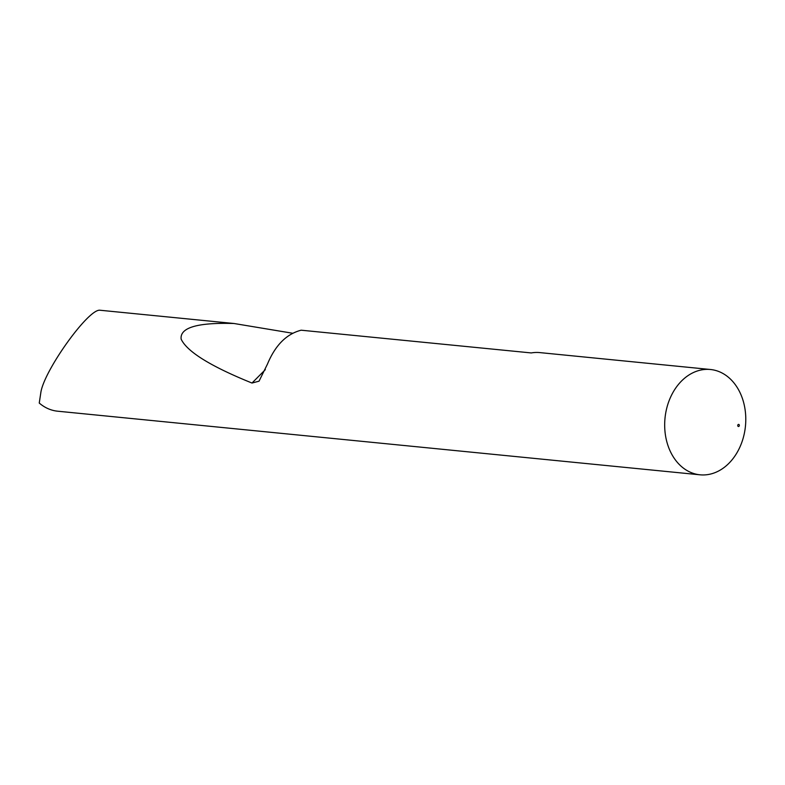 <?xml version="1.0" encoding="UTF-8"?>
<svg xmlns="http://www.w3.org/2000/svg" width="785" height="785" viewBox="0 0 785 785"><rect width="100%" height="100%" fill="white"/><g stroke="black" fill="none" stroke-linecap="round" stroke-linejoin="round"><path stroke-width="1.18" d="M739.195 424.793A1.06 0.805 95.7 0 0 737.88 426.118A1.06 0.805 95.7 0 0 739.195 424.793M738.165 389.085A52.909 40.418 95.7 0 0 710.445 369.5A52.909 40.418 95.7 0 0 670.41 397.544A52.909 40.418 95.7 0 0 672.303 455.221A52.909 40.418 95.7 0 0 700.014 474.807A52.909 40.418 95.7 0 0 740.049 446.763A52.909 40.418 95.7 0 0 738.165 389.085M710.445 369.5L539.825 352.602A52.909 40.418 -84.3 0 0 531.278 352.936L301.165 330.2C286.545 333.939 275.319 345.214 267.489 364.024L259.04 381.176L251.995 383.041C210.665 366.32 187.046 351.68 181.139 339.13C179.775 327.62 197.398 322.409 234.008 323.498L99.548 310.193C87.282 310.075 43.705 371.305 40.82 392.696L39.25 403.048A52.909 40.418 95.7 0 0 57.658 411.203L700.014 474.807M292.668 333.252L234.008 323.498M265.33 369.647L251.995 383.041"/></g></svg>
